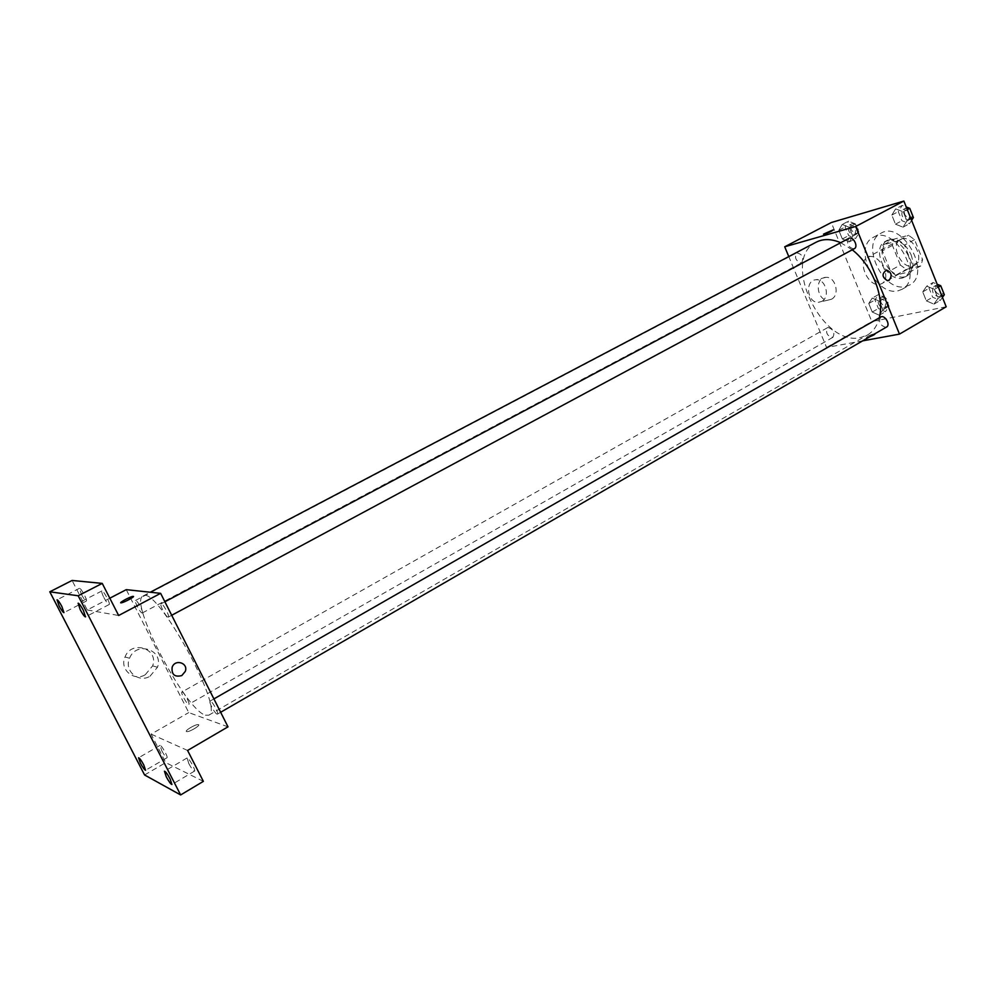 <?xml version="1.0" encoding="UTF-8"?>
<svg xmlns="http://www.w3.org/2000/svg" width="996" height="996" viewBox="0 0 996 996"><rect width="100%" height="100%" fill="white"/><g stroke="black" fill="none" stroke-linecap="round" stroke-linejoin="round"><path stroke-width="0.75" stroke-dasharray="4.98 3.74" d="M880.028 284.283L881.771 283.611C893.113 278.183 878.024 250.793 867.367 257.478C856.884 262.359 868.823 287.595 880.028 284.283M912.822 265.969L914.602 265.285C926.131 259.719 911.265 232.728 900.396 239.513C889.727 244.506 901.455 269.418 912.822 265.969M900.347 265.036L892.416 245.39L894.084 239.115L908.514 235.28L914.577 239.6L922.62 259.645L920.814 265.92L906.285 269.368L900.347 265.036L890.399 270.563L882.394 250.83L892.416 245.39M914.577 239.6L904.468 245.141L912.573 265.26L922.62 259.645M920.814 265.92L910.805 271.535L896.325 274.921L906.285 269.368M910.805 271.535L912.573 265.26M904.468 245.141L898.404 240.771L908.514 235.28M882.394 250.83L884.037 244.555L898.404 240.771M890.399 270.563L896.325 274.921M911.029 254.578C914.44 264.513 913.22 271.535 907.368 275.668C892.366 285.08 871.786 247.743 887.76 240.086C896.848 237.16 904.605 242.003 911.029 254.578M908.501 255.984C902.065 243.385 894.308 238.542 885.22 241.455C870.653 248.265 886.801 282.615 902.376 278.033L904.854 277.075C910.693 272.954 911.913 265.92 908.501 255.984M884.037 244.555L894.084 239.115M905.787 286.487L909.547 285.043C932.368 274.049 902.476 219.805 880.987 233.226C859.785 243.136 883.091 292.924 905.787 286.487M898.255 290.745L901.99 289.326C924.724 278.382 894.732 223.951 873.343 237.334C852.227 247.182 875.621 297.132 898.255 290.745M895.665 208.861L903.248 211.799L906.933 221L903.011 227.175L895.479 224.187L891.818 215.086L895.665 208.861L903.248 211.799L906.933 221L903.011 227.175L895.479 224.187L891.818 215.086L895.665 208.861L902.164 205.425L906.223 206.981M842.205 224.449L849.215 227.312L852.788 236.077L849.327 241.879L842.355 238.978L838.806 230.3L842.205 224.449L849.215 227.312L852.788 236.077L849.327 241.879L842.355 238.978L838.806 230.3L842.205 224.449L848.555 221.124L855.564 223.963L859.125 232.703L855.639 238.517L848.667 235.629L845.131 226.976L848.555 221.124M946.2 306.78L871.824 321.546L831.274 222.544M926.716 286.138L934.373 289.388L937.995 298.427L933.937 304.129L926.33 300.842L922.732 291.89L926.716 286.138L934.373 289.388L937.995 298.427L933.937 304.129L926.33 300.842L922.732 291.89L926.716 286.138L933.065 282.515L937.174 284.246M872.272 298.065L879.356 301.215L882.867 309.831L879.281 315.222L872.247 312.034L868.761 303.494L872.272 298.065L879.356 301.215L882.867 309.831L879.281 315.222L872.247 312.034L868.761 303.494L872.272 298.065L878.484 294.579L885.568 297.704L889.067 306.295L885.456 311.686L878.422 308.523L874.949 300.008L878.484 294.579M816.259 242.153C780.254 258.86 821.463 347.069 860.432 337.569L867.429 335.005C873.255 331.581 877.202 325.854 879.281 317.836M852.252 249.809L840.711 242.7M862.673 340.844L826.568 347.455L788.795 256.595M801.294 262.907L801.755 262.732C803.984 257.354 802.266 254.067 796.613 252.847C794.285 257.715 795.854 261.077 801.294 262.907M848.866 238.368C846.239 243.559 847.882 247.07 853.771 248.925M880.701 317.027C878.298 321.957 879.991 325.393 885.768 327.323L886.565 327.024M828.074 327.485C833.44 329.365 835.046 332.639 832.917 337.308C827.278 336.275 825.447 333.075 827.439 327.721L828.074 327.485M826.568 347.455L871.824 321.546M821.712 301.439C830.477 297.244 825.759 278.743 816.16 279.764C804.706 279.739 806.885 302.983 818.276 302.336L821.712 301.439M867.379 337.793C872.695 336.225 875.422 334.818 875.559 333.61C870.417 334.681 867.342 336.1 866.321 337.868L867.379 337.793C872.695 336.212 875.422 334.818 875.559 333.61C870.417 334.681 867.342 336.1 866.321 337.868L867.367 337.793M833.303 229.989L823.493 234.147M831.486 299.223C840.288 295.003 835.544 276.34 825.896 277.361C814.379 277.311 816.583 300.767 828.037 300.132L831.486 299.223M205.437 715.203L208.724 715.203C225.494 710.696 155.799 584.266 143.051 596.031C128.285 601.26 185.443 710.086 205.437 715.203M182.218 691.996C184.148 692.332 190.298 703.861 188.779 704.284C187.46 705.405 180.288 692.544 181.932 691.996L182.218 691.996M168.038 617.147L168.287 617.109C170.191 616.524 162.609 602.58 161.066 603.825C159.285 604.348 165.971 617.122 168.038 617.147M217.041 714.132L217.414 714.132C219.257 713.51 211.563 699.815 210.094 701.097C208.425 701.62 214.837 713.646 217.041 714.132M142.092 612.988L142.291 612.963C143.984 612.465 136.875 599.343 135.518 600.451C133.925 600.899 140.262 612.988 142.092 612.988M227.997 726.831L188.754 712.588L126.243 589.657M144.582 774.975L165.734 762.612L151.106 734.139L188.754 712.588M109.809 598.21L87.25 609.963L72.086 580.456M145.229 674.765L152.637 665.876C159.161 648.633 131.572 639.544 125.01 656.974C119.259 669.175 133.763 681.824 145.229 674.765M87.25 609.963L118.649 615.503M187.584 750.461L151.106 734.139M186.576 731.55L187.011 731.624C190.385 731.836 201.927 724.49 198.03 724.615C195.042 724.391 184.26 730.902 186.576 731.55L187.011 731.624C190.385 731.836 201.927 724.478 198.03 724.615C195.042 724.378 184.26 730.902 186.576 731.55M133.439 596.467C131.061 598.77 127.04 600.887 121.35 602.817L120.777 602.742M149.998 676.247L157.48 667.245C164.066 649.803 136.191 640.602 129.567 658.244C123.753 670.594 138.407 683.38 149.998 676.247M103.87 597.525C106.311 602.057 108.078 604.385 109.162 604.522C110.88 604.062 103.211 589.831 101.853 590.964C101.368 591.612 102.04 593.79 103.87 597.525M81.473 594.5C83.739 598.721 85.37 600.912 86.341 601.061C87.86 600.675 80.664 587.304 79.481 588.312L81.473 594.5M188.829 763.608C191.431 768.402 193.336 770.904 194.519 771.116C196.125 770.593 188.319 756.786 187.074 757.956L188.829 763.608M161.775 750.747C164.191 755.217 165.934 757.558 166.992 757.769C168.436 757.333 161.128 744.336 160.032 745.382L161.775 750.747M203.371 781.35L165.734 762.612M883.987 308.075L884.685 307.814C886.826 302.46 885.033 299.335 879.306 298.451C877.015 303.095 878.572 306.307 883.987 308.075M879.356 301.215L885.568 297.704M882.867 309.831L889.067 306.295M879.281 315.222L885.456 311.686M872.247 312.034L878.422 308.523M868.761 303.494L874.949 300.008M886.452 306.668L887.15 306.407C889.291 301.053 887.498 297.941 881.771 297.057C879.48 301.701 881.037 304.913 886.452 306.668M854.145 234.844L854.618 234.658C857.008 229.292 855.34 226.067 849.6 224.984C847.123 229.864 848.629 233.151 854.145 234.844M849.215 227.312L855.564 223.963M852.788 236.077L859.125 232.703M849.327 241.879L855.639 238.517M842.355 238.978L848.667 235.629M838.806 230.3L845.131 226.976M856.66 233.512L857.145 233.313C859.536 227.947 857.867 224.723 852.128 223.652C849.638 228.532 851.144 231.819 856.66 233.512M942.44 297.406L940.261 300.468L932.654 297.194L929.069 288.267L933.065 282.515M938.742 296.671L939.552 296.372C943.984 294.131 937.971 283.897 933.812 286.611C931.26 291.542 932.903 294.903 938.742 296.671M934.373 289.388L938.319 287.122M937.995 298.427L941.942 296.148M933.937 304.129L940.261 300.468M926.33 300.842L932.654 297.194M922.732 291.89L929.069 288.267M938.942 284.981L936.34 285.155C933.787 290.097 935.431 293.447 941.27 295.214L943.523 292.724M940.871 286.076L939.751 285.329M911.589 220.377L909.485 223.689L901.94 220.726L898.292 211.638L902.164 205.425M907.929 219.83L908.489 219.606C911.178 213.866 909.41 210.492 903.185 209.509C900.396 214.688 901.978 218.136 907.929 219.83M903.248 211.799L907.294 209.646M906.933 221L910.967 218.834M903.011 227.175L909.485 223.689M895.479 224.187L901.94 220.726M891.818 215.086L898.292 211.638M910.008 208.973L905.775 208.127C902.974 213.318 904.555 216.755 910.518 218.448L912.71 215.721M900.396 239.513L867.367 257.478M914.602 265.285L881.771 283.611M904.854 277.075L907.368 275.668M885.22 241.455L887.76 240.086M901.99 289.326L909.547 285.043M873.343 237.334L880.987 233.226M825.896 277.361L816.16 279.764M828.037 300.132L818.276 302.336M208.724 715.203L867.429 335.005M143.051 596.031L150.284 592.234M827.439 327.721L181.932 691.996M832.917 337.308L188.779 704.284M168.287 617.109L171.698 615.279M161.066 603.825L164.9 601.796M217.414 714.132L220.651 712.265M210.094 701.097L213.903 698.906M142.291 612.963L801.755 262.732M135.518 600.451L796.613 252.847M157.48 667.245L152.637 665.876M129.567 658.244L125.01 656.974M101.853 590.964L78.124 603.227M109.162 604.522L85.494 616.885M187.074 757.956L164.452 771.24M194.519 771.116L171.935 784.499M160.032 745.382L138.581 757.782M166.992 757.769L145.578 770.257M79.481 588.312L57.033 599.816M86.341 601.061L63.956 612.64M884.685 307.814L887.15 306.407M879.306 298.451L881.771 297.057M854.618 234.658L857.145 233.313M849.6 224.984L852.128 223.652M939.552 296.372L942.079 294.916M933.812 286.611L936.34 285.155M908.489 219.606L911.079 218.224M903.185 209.509L905.775 208.127"/><path stroke-width="1.49" d="M788.795 256.595L784.711 246.796L831.274 222.544L903.858 201.055L946.2 306.78L899.475 334.108L862.673 340.844M784.711 246.796L855.676 226.49L903.858 201.055M855.676 226.49L899.475 334.108M889.079 280.312L887.548 280.723C881.921 277.274 881.597 273.726 886.552 270.078C891.594 272.331 892.428 275.743 889.079 280.312L887.548 280.723C881.921 277.274 881.597 273.726 886.552 270.078C891.594 272.331 892.428 275.743 889.079 280.312M879.281 317.836C884.884 297.53 872.135 265.148 852.252 249.809M840.711 242.7C831.436 238.766 823.281 238.579 816.259 242.153L150.284 592.234M853.771 248.925L854.307 248.701C858.764 246.647 853.049 235.815 848.866 238.368L164.9 601.796M220.651 712.265L886.565 327.024C890.872 324.87 884.722 314.387 880.701 317.027L213.903 698.906M823.493 234.147L833.079 229.927C831.859 231.259 828.734 232.691 823.717 234.197L833.303 229.989M160.63 593.342L227.997 726.831L187.584 750.461L203.371 781.35L180.637 794.945L144.582 774.975L49.8 591.798L72.086 580.456L102.239 583.395L118.649 615.503L160.63 593.342L126.243 589.657L109.809 598.21M49.8 591.798L78.186 595.77L102.239 583.395M78.186 595.77L180.637 794.945M181.807 675.574C174.661 677.38 171.436 674.603 172.146 667.258C175.047 658.655 188.53 662.938 185.293 671.391L181.807 675.574C174.661 677.38 171.436 674.603 172.146 667.258C175.047 658.655 188.53 662.938 185.293 671.391L181.807 675.574M120.777 602.742C123.205 600.414 127.239 598.297 132.879 596.392L133.265 596.38C135.406 596.417 124.151 602.505 121.338 602.817C117.677 603.476 129.791 596.741 132.879 596.392L133.439 596.467M61.852 606.477L63.956 612.64C63.034 612.465 61.428 610.249 59.138 605.991L57.033 599.816C57.942 599.99 59.548 602.207 61.852 606.477M143.748 764.903L145.578 770.257C144.582 770.008 142.864 767.642 140.411 763.135L138.581 757.782C139.577 758.018 141.295 760.396 143.748 764.903M170.092 778.872L171.935 784.499C170.814 784.25 168.946 781.711 166.307 776.88L164.452 771.24C165.573 771.477 167.453 774.029 170.092 778.872M83.353 610.336L85.494 616.885C84.473 616.711 82.73 614.345 80.265 609.789L78.124 603.227C79.145 603.402 80.888 605.767 83.353 610.336M937.174 284.246L940.722 285.74L944.333 294.754L942.44 297.406M938.319 287.122L940.722 285.74M941.942 296.148L944.333 294.754M943.523 292.724L940.871 286.076M939.751 285.329L938.942 284.981M906.223 206.981L909.746 208.338L913.419 217.514L911.589 220.377M907.294 209.646L909.746 208.338M910.967 218.834L913.419 217.514M912.71 215.721L910.008 208.973M171.698 615.279L854.307 248.701"/></g></svg>
